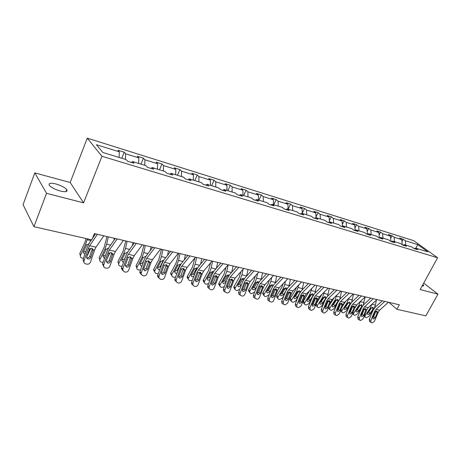 <?xml version="1.0" encoding="UTF-8"?>
<svg xmlns="http://www.w3.org/2000/svg" width="461" height="461" viewBox="0 0 461 461"><rect width="100%" height="100%" fill="white"/><g stroke="black" fill="none" stroke-linecap="round" stroke-linejoin="round"><path stroke-width="0.69" d="M60.276 191.021C65.721 192.237 67.882 191.77 66.759 189.615C64.759 187.397 61.146 185.518 55.931 183.968C50.405 182.694 48.209 183.161 49.339 185.374C51.396 187.604 55.038 189.488 60.276 191.021M422.109 286.004L423.636 285.607L422.875 284.61M34.811 172.887L46.549 193.309L83.591 202.852L70.17 182.504L34.811 172.887L23.05 204.667L33.947 226.679L91.872 239.864L94.396 233.612L399.347 304.796L396.915 309.273L425.849 315.854L437.95 294.147L423.694 283.117M70.17 182.504L87.273 138.144L413.673 240.654L437.622 257.745L101.95 156.273L87.273 138.144M46.549 193.309L33.947 226.679M119.065 157.437L119.353 151.842L117.953 150.246L124.245 152.211L121.802 158.273M405.784 245.125L405.328 240.74L417.695 244.584L427.906 251.89L415.47 248.087L417.672 249.678L414.087 248.588L411.892 246.992L404.199 244.641L406.383 246.243L402.701 245.119L400.523 243.517L392.616 241.097L394.789 242.705L391.003 241.552L388.836 239.945L380.717 237.461L382.866 239.075L378.977 237.888L376.827 236.268L368.477 233.715L370.609 235.34L366.61 234.119L364.484 232.494L355.892 229.866L358.001 231.497L353.887 230.241L351.778 228.61L342.938 225.907L345.03 227.544L340.788 226.253L338.708 224.611L329.609 221.827L331.672 223.476L327.31 222.144L325.253 220.496L315.877 217.627L317.917 219.28L313.417 217.909L311.394 216.255L301.736 213.305L303.741 214.964L299.108 213.552L297.109 211.887L287.157 208.845L289.128 210.51L284.351 209.052L282.386 207.387L272.123 204.246L274.059 205.917L269.132 204.413L267.201 202.742L256.61 199.504L258.512 201.18L253.423 199.63L251.539 197.953L240.602 194.605L242.457 196.288L237.202 194.686L235.364 193.003L224.069 189.552L225.878 191.234L220.444 189.58L218.652 187.892L206.983 184.325L208.741 186.014L203.128 184.302L201.388 182.614L189.321 178.926L191.027 180.614L185.218 178.845L183.536 177.157L171.054 173.336L172.696 175.03L166.686 173.198L165.061 171.504L152.142 167.55L153.72 169.245L147.497 167.349L145.941 165.655L132.561 161.563L134.065 163.257L127.611 161.292L126.135 159.598L102.78 152.458L96.424 144.719L119.353 151.842M125.398 159.373L125.663 153.807L124.245 152.211M125.663 153.807L138.819 157.898L137.349 156.296L143.429 158.192L140.985 164.139M144.714 165.28L144.915 159.794L143.429 158.192M144.915 159.794L157.627 163.741L156.095 162.139L161.972 163.972L159.523 169.809M163.378 170.991L163.522 165.574L161.972 163.972M163.522 165.574L175.814 169.394L174.218 167.792L179.899 169.567L177.456 175.295M181.427 176.511L181.513 171.169L179.899 169.567M181.513 171.169L193.401 174.863L191.753 173.261L197.25 174.978L194.801 180.603M198.881 181.847L198.916 176.575L197.25 174.978M198.916 176.575L210.423 180.153L208.724 178.557L214.048 180.216L211.605 185.737M215.777 187.016L215.76 181.813L214.048 180.216M215.76 181.813L226.904 185.276L225.158 183.68L230.316 185.287L227.872 190.716M232.137 192.018L232.079 186.884L230.316 185.287M232.079 186.884L242.872 190.243L241.08 188.647L246.082 190.209L243.644 195.539M247.989 196.864L247.885 191.799L246.082 190.209M247.885 191.799L258.35 195.055L256.518 193.464L261.37 194.974L258.938 200.212M263.352 201.566L263.214 196.565L261.37 194.974M263.214 196.565L273.361 199.717L271.494 198.132L276.197 199.601L273.771 204.753M278.26 206.125L278.075 201.186L276.197 199.601M278.075 201.186L287.923 204.246L286.022 202.661L290.586 204.09L288.165 209.156M292.718 210.544L292.499 205.669L290.586 204.09M292.499 205.669L302.059 208.637L300.128 207.064L304.56 208.447L302.283 213.149M306.749 214.838L306.502 210.02L304.56 208.447M306.502 210.02L315.785 212.907L313.826 211.334L318.13 212.677L316.016 216.987M320.383 219.004L320.101 214.25L318.13 212.677M320.101 214.25L329.119 217.05L327.131 215.483L331.321 216.791L329.356 220.744M333.626 223.055L333.315 218.353L331.321 216.791M333.315 218.353L342.079 221.078L340.068 219.522L344.137 220.79L342.316 224.415M346.493 226.991L346.153 222.346L344.137 220.79M346.153 222.346L354.676 224.997L352.648 223.441L356.607 224.68L354.912 228.005M359.01 230.823L358.641 226.23L356.607 224.68M358.641 226.23L366.933 228.806L364.882 227.261L368.731 228.46L367.163 231.514M371.18 234.545L370.794 230.004L368.731 228.46M370.794 230.004L378.856 232.511L376.787 230.973L380.538 232.142L379.08 234.949M383.028 238.164L382.613 233.681L380.538 232.142M382.613 233.681L390.467 236.124L388.381 234.586L392.029 235.727L390.674 238.302M394.558 241.691L394.12 237.259L392.029 235.727M394.12 237.259L401.767 239.634L399.67 238.107L403.225 239.219L401.969 241.581M405.328 240.74L403.225 239.219M131.454 162.462L132.561 161.563M138.594 163.413L138.819 157.898M151.012 168.421L152.142 167.55M157.466 169.181L157.627 163.741M169.896 174.177L171.054 173.336M175.704 174.759L175.814 169.394M188.146 179.738L189.321 178.926M193.349 180.153L193.401 174.863M205.79 185.115L206.983 184.325M210.418 185.374L210.423 180.153M222.859 190.312L224.069 189.552M226.95 190.433L226.904 185.276M239.38 195.349L240.602 194.605M242.964 195.331L242.872 190.243M255.371 200.224L256.61 199.504M258.483 200.074L258.35 195.055M270.872 204.943L272.123 204.246M273.529 204.678L273.361 199.717M285.895 209.525L287.157 208.845M288.131 209.144L287.923 204.246M300.463 213.962L301.736 213.305M302.301 213.478L302.059 208.637M314.598 218.272L315.877 217.627M316.056 217.684L315.785 212.907M328.324 222.456L329.609 221.827M329.431 221.914L329.119 217.05M341.647 226.512L342.938 225.907M342.437 226.144L342.079 221.078M354.59 230.46L355.892 229.866M355.085 230.235L354.676 224.997M367.175 234.292L368.477 233.715M367.388 234.2L366.933 228.806M379.409 238.02L380.717 237.461M379.357 238.003L378.856 232.511M391.308 241.645L392.616 241.097M390.986 241.541L390.467 236.124M402.885 245.177L404.199 244.641M402.297 244.826L401.767 239.634M414.157 248.612L415.47 248.087M83.591 202.852L101.95 156.273M437.622 257.745L420.161 289.56L437.95 294.147M388.836 302.341L396.915 309.273M415.972 248.243L417.695 244.584M388.427 302.249L379.685 310.144L378.25 312.23L374.465 321.265L372.229 322.833L371.503 322.688L371.007 322.429L370.828 320.51L374.626 311.434L375.41 311.607L376.833 311.048L377.473 312.062L375.225 317.762L373.433 319.018L373.047 318.816L372.897 317.272L375.41 311.607M382.244 300.803L375.162 307.262L373.012 310.397L369.232 319.45L370.828 320.51M384.802 301.402L376.061 309.343L374.626 311.434M369.693 321.553L369.232 319.45M372.759 317.75L373.617 316.713L375.917 311.204M368.114 307.764L366.881 309.619M371.791 304.381L370.316 307.971L365.164 315.704L364.887 317.07L366.282 317.75L368.783 316.471L373.439 309.51M376.412 300.14L375.421 305.107L374.263 308.242M370.05 313.468L368.039 314.494L367.509 314.079L367.734 312.967L370.805 308.363L372.765 307.257L373.197 307.516L373.26 308.628L371.589 307.666L368.765 311.895L370.05 313.468L373.116 308.876M367.936 312.662L368.765 311.895M377.017 299.581L368.276 307.614L366.835 309.729L363.026 318.885L360.75 320.476L359.471 320.038L359.298 318.113L363.118 308.91L363.919 309.089L365.371 308.524L366.04 309.55L363.775 315.336L361.954 316.603L361.539 316.384L361.389 314.828L363.919 309.089M370.748 298.123L363.666 304.686L361.516 307.867L357.713 317.047L359.298 318.113M373.295 298.716L364.553 306.784L363.118 308.91M358.203 319.179L357.713 317.047M361.245 315.364L362.185 314.275L364.518 308.645M365.296 296.849L356.56 305.009L355.12 307.159L351.288 316.448L348.965 318.05L348.199 317.894L347.629 317.583L347.456 315.647L351.299 306.323L352.123 306.502L353.61 305.931L354.302 306.98L352.025 312.84L350.17 314.12L349.726 313.883L349.576 312.322L352.123 306.502M358.946 295.363L351.87 302.041L349.715 305.274L345.888 314.575L347.456 315.647M361.476 295.956L352.74 304.162L351.299 306.323M346.407 316.747L345.888 314.575M349.432 312.915L350.446 311.78L352.809 306.023M357.16 304.456L354.676 308.236M360.398 301.425L358.842 305.424L353.679 313.267L353.403 314.621L354.849 315.353L357.396 314.056L361.585 307.706M365.164 296.976L363.135 305.234M358.646 311.008L356.607 312.045L356.048 311.596L356.267 310.495L359.35 305.822L361.338 304.704L361.799 304.986L361.862 306.098L360.202 305.124L357.373 309.423L358.646 311.008L361.724 306.346M356.422 310.259L357.373 309.423M345.911 301.027L342.12 306.888M348.712 298.365L347.064 302.808L341.895 310.766L341.613 312.109L343.122 312.886L345.704 311.573L349.542 305.695M353.547 294.106L351.61 302.295M346.943 308.484L344.868 309.533L344.281 309.043L344.505 307.954L347.588 303.211L349.617 302.082L350.106 302.387L350.164 303.499L350.026 303.753L348.522 302.525L345.687 306.882L346.943 308.484L350.026 303.753M344.615 307.787L345.687 306.882M353.259 294.037L344.534 302.341L343.088 304.519L339.233 313.935L336.864 315.56L336.075 315.399L335.464 315.059L335.297 313.117L339.163 303.661L340.016 303.845L341.526 303.275L342.246 304.335L339.964 310.282L338.069 311.578L337.59 311.313L337.446 309.746L340.016 303.845M346.822 292.533L339.751 299.327L337.596 302.606L333.741 312.039L335.297 313.117M349.334 293.121L340.61 301.471L339.163 303.661M334.3 314.246L333.914 313.976L333.741 312.039M337.296 310.391L338.397 309.21L340.783 303.332M334.19 297.645L329.194 305.591M336.714 295.201L334.968 300.123L329.794 308.202L329.517 309.521L331.079 310.357L333.706 309.031L337.164 303.661M341.584 291.312L339.745 299.327M334.928 305.891L332.825 306.951L332.202 306.421L332.427 305.349L335.516 300.532L337.573 299.391L338.103 299.725L338.161 300.831L338.017 301.091L336.524 299.852L333.689 304.277L334.928 305.891L338.017 301.091M328.67 308.409L328.272 307.856M332.502 305.234L333.689 304.277M336.524 299.852L336.703 299.512M340.892 291.15L332.174 299.598L330.733 301.811L326.849 311.359L324.435 313.002L323.622 312.835L322.965 312.46L322.809 310.524L326.699 300.924L327.569 301.119L329.119 300.537L329.863 301.621L327.569 307.648L325.633 308.962L325.126 308.674L324.988 307.101L327.569 301.119M334.363 289.629L327.304 296.532L325.143 299.863L321.271 309.435L322.809 310.524M336.858 290.211L328.146 298.705L326.699 300.924M321.87 311.676L321.432 311.365L321.271 309.435M324.838 307.798L326.019 306.577L328.428 300.589M322.032 294.256L316.154 303.926L317.37 305.562L317.087 306.865L318.718 307.758L321.386 306.415L324.435 301.615M324.4 291.917L322.55 297.362L317.37 305.562M329.304 288.448L327.541 296.302M322.591 303.229L320.453 304.3L319.796 303.73L320.02 302.67L323.115 297.783L325.212 296.625L325.771 296.999L325.823 298.088L325.685 298.353L324.21 297.109L321.369 301.598L322.591 303.229L325.685 298.353M316.292 305.793L315.877 305.228L316.154 303.926M320.061 302.606L321.369 301.598M324.21 297.109L324.406 296.711M328.18 288.183L319.479 296.78L318.032 299.028L314.125 308.714L311.659 310.374L310.829 310.207L310.12 309.786L309.971 307.85L313.883 298.117L314.782 298.313L316.361 297.731L317.139 298.832L314.834 304.946L312.863 306.277L312.31 305.954L312.178 304.387L314.782 298.313M321.553 286.638L314.511 293.669L312.351 297.051L308.449 306.755L309.971 307.85M324.031 287.215L315.336 295.858L313.883 298.117M309.095 309.043L308.599 308.686L308.449 306.755M312.028 305.13L313.301 303.868L315.722 297.794M309.469 290.81L303.407 301.206L304.6 302.854L304.318 304.127L306.012 305.09L308.732 303.73L311.336 299.564M311.757 288.505L309.786 294.527L304.6 302.854M316.684 285.503L314.996 293.179M309.919 300.491L307.741 301.58L307.049 300.958L307.274 299.921L310.374 294.954L312.506 293.784L313.105 294.193L313.152 295.276L313.013 295.541L311.555 294.285L308.709 298.849L309.919 300.491L313.013 295.541M303.58 303.102L303.125 302.474L303.407 301.206M307.291 299.898L308.709 298.849M311.555 294.285L311.763 293.841M315.105 285.129L306.421 293.882L304.975 296.164L301.045 305.995L298.532 307.677L296.913 307.032L296.775 305.107L300.716 295.23L301.632 295.432L303.252 294.838L304.058 295.962L301.742 302.168L299.731 303.511L299.131 303.154L299.016 301.592L301.632 295.432M308.386 283.561L301.361 290.718L299.195 294.153L295.276 304.006L296.775 305.107M310.835 284.137L302.162 292.931L300.716 295.23M295.968 306.335L295.415 305.925L295.276 304.006M298.866 302.387L300.232 301.079L302.664 294.919M296.509 287.284L295.478 289.963L290.303 298.405L291.479 300.071L291.196 301.31L292.96 302.353L295.726 300.975L297.858 297.512M298.768 284.961L296.671 291.617L291.479 300.071M303.718 282.472L302.099 289.963M294.164 297.109L295.703 296.025L296.896 297.679L294.677 298.78L293.951 298.1L294.176 297.091L297.46 291.79L299.448 290.868L300.094 291.323L300.22 292.084M296.896 297.679L299.506 293.438M290.511 300.336L290.027 299.644L290.303 298.405M299.944 292.608L298.555 291.392L295.703 296.025M298.555 291.392L298.768 290.897M301.655 281.994L293 290.897L291.548 293.219L287.595 303.194L285.025 304.9L283.325 304.191L283.204 302.283L287.163 292.257L288.113 292.464L289.767 291.871L290.609 293.012L288.281 299.316L286.223 300.67L285.578 300.267L285.474 298.716L288.113 292.464M294.838 280.397L287.831 287.687L285.67 291.179L281.723 301.177L283.204 302.283M297.264 280.968L288.615 289.923L287.163 292.257M282.472 303.545L281.844 303.079L281.723 301.177M285.33 299.558L286.788 298.215L289.237 291.963M283.175 283.636L282.011 286.949L276.836 295.53L277.989 297.212L277.706 298.411L278.669 299.35L279.545 299.529L282.357 298.134L283.976 295.472M285.428 281.268L284.748 284.546L283.181 288.621L277.989 297.212M290.384 279.36L288.834 286.644M280.68 294.239L282.334 293.115L283.503 294.792L281.25 295.904L280.484 295.161L280.709 294.187L283.993 288.799L286.022 287.866L286.846 288.92M283.503 294.792L285.618 291.306M277.084 297.495L276.56 296.728L276.836 295.53M286.448 289.548L285.186 288.413L282.334 293.115M285.186 288.413L285.405 287.871M287.814 278.761L279.187 287.831L277.735 290.188L273.759 300.318C273.154 301.563 272.278 302.139 271.137 302.041L269.339 301.258L269.241 299.379L273.223 289.203L274.203 289.416L275.891 288.817L276.698 289.543L276.623 290.793L274.433 296.377L272.33 297.748L271.633 297.287L271.541 295.76L274.203 289.416M280.893 277.147L273.915 284.564L271.748 288.113L267.783 298.261L269.241 299.379M283.29 277.706L274.675 286.828L273.223 289.203M268.596 300.687L267.881 300.14L267.783 298.261M271.408 296.642L272.958 295.271L275.424 288.92M269.466 279.839L268.158 283.855L262.983 292.568L264.113 294.268L263.836 295.42L264.845 296.446L265.743 296.63L268.607 295.219L269.668 293.444M271.713 277.424L270.884 281.406L269.31 285.538L264.113 294.268M276.669 276.156L275.182 283.221M266.81 291.277L268.584 290.13L269.731 291.819L267.438 292.948L266.631 292.136L266.856 291.196L270.146 285.722L272.209 284.777L272.952 285.342L272.399 284.835M269.731 291.819L271.385 289.041M263.271 294.573L262.707 293.72L262.983 292.568M272.572 286.396L271.437 285.347L268.584 290.13M271.437 285.347L271.662 284.765M273.563 275.436L264.966 284.673L263.519 287.07L259.52 297.357C258.909 298.619 258.016 299.201 256.84 299.097L254.945 298.232L254.87 296.388L258.875 286.056L259.877 286.275L261.606 285.67L262.465 286.477L262.378 287.687L260.177 293.352L258.027 294.74L257.273 294.222L257.203 292.718L259.877 286.275M266.539 273.794L259.589 281.354L257.422 284.961L253.435 295.265L254.87 296.388M268.901 274.347L260.321 283.642L258.875 286.056M254.316 297.737L253.51 297.109L253.435 295.265M257.071 293.64L258.73 292.239L261.203 285.797M258.88 272.007L250.329 281.423L248.882 283.861L244.86 294.308C244.244 295.593 243.333 296.181 242.123 296.071L240.118 295.103L240.072 293.311L244.1 282.812L245.131 283.042L246.9 282.426L247.811 283.331L247.713 284.483L245.5 290.234L243.304 291.646L242.486 291.047L242.434 289.583L245.131 283.042M251.752 270.342L244.837 278.046L242.676 281.717L238.665 292.182L240.072 293.311M254.08 270.884L245.546 280.363L244.1 282.812M239.628 294.706L238.712 293.968L238.665 292.182M242.313 290.545L244.082 289.122L246.566 282.576M243.754 268.475L235.248 278.075L233.802 280.559L229.762 291.168C229.14 292.47 228.201 293.063 226.956 292.954L224.835 291.865L224.824 290.142L228.875 279.475L229.941 279.712L231.75 279.089L232.719 280.098L232.609 281.181L230.385 287.03L228.137 288.453L227.244 287.768L227.227 286.356L229.941 279.712M236.51 266.786L229.636 274.641L227.48 278.375L223.447 289.007L224.824 290.142M238.81 267.322L230.316 276.98L228.875 279.475M224.507 291.588L223.458 290.724L223.447 289.007M227.112 287.359L228.99 285.906L231.491 279.257M228.155 264.833L219.707 274.623L218.266 277.147L214.204 287.929C213.57 289.254 212.613 289.86 211.334 289.739L210.314 289.531L209.087 288.505L209.115 286.869L213.184 276.035L214.284 276.277L216.14 275.649L217.16 276.773L217.039 277.781L214.803 283.722L212.504 285.169L211.536 284.374L211.547 283.031L214.284 276.277M220.802 263.116L213.973 271.126L211.818 274.929L207.767 285.728L209.115 286.869M223.055 263.646L214.624 273.5L213.184 276.035M208.931 288.373L207.744 287.359L207.767 285.728M211.443 284.068L213.443 282.593L215.955 275.839M212.072 261.076L203.681 271.068L202.241 273.638L198.161 284.593C197.521 285.935 196.547 286.546 195.222 286.425L194.173 286.206L192.848 285.019L192.911 283.498L197.003 272.486L198.138 272.733L200.039 272.105L201.117 273.356L200.99 274.278L198.743 280.311L196.386 281.775L195.343 280.853L195.383 279.602L198.138 272.733M204.598 259.336L197.821 267.507L195.671 271.373L191.603 282.351L192.911 283.498M206.805 259.848L198.437 269.904L197.003 272.486M192.859 285.054L191.54 283.872L191.603 282.351M195.291 280.668L197.412 279.182L199.936 272.313M195.47 257.203L187.149 267.397L185.714 270.013L181.617 281.152C180.971 282.518 179.969 283.135 178.609 283.008L177.525 282.783L176.096 281.4L176.2 280.023L180.309 268.826L181.478 269.08L183.432 268.446L184.556 269.76L184.429 270.659L182.17 276.796L179.761 278.277L178.632 277.199L178.707 276.064L181.478 269.08M187.869 255.429L181.156 263.773L179.018 267.708L174.926 278.87L176.2 280.023M190.036 255.936L181.738 266.199L180.309 268.826M176.16 281.602L174.823 280.242L174.926 278.87M178.626 277.159L180.879 275.661L183.415 268.677M178.326 253.204L170.086 263.611L168.663 266.274L164.537 277.597C163.891 278.991 162.866 279.614 161.459 279.481L160.342 279.251L158.82 277.631L158.953 276.433L163.079 265.046L164.283 265.311L166.288 264.672L167.464 266.009L167.343 266.925L165.073 273.171L162.606 274.67L161.396 273.402L161.5 272.411L164.283 265.311M170.605 251.401L163.955 259.918L161.823 263.928L157.714 275.275L158.953 276.433M172.714 251.89L164.502 262.367L163.079 265.046M158.918 278.035L157.587 276.467L157.714 275.275M161.425 273.534L163.822 272.025L166.363 264.925M160.624 249.067L152.47 259.699L151.047 262.413L146.909 273.932C146.252 275.344 145.203 275.978 143.751 275.839L142.599 275.597L140.991 273.713L145.284 261.145L146.529 261.422L148.586 260.77L149.819 262.505L147.416 269.42L144.887 270.941L143.607 269.46L143.723 268.636L146.529 261.422M152.77 247.234L146.189 255.936L144.074 260.021L139.948 271.564L141.141 272.728M154.821 247.713L146.702 258.414L145.284 261.145M143.659 269.783L146.206 268.273L148.788 260.851L149.819 262.505M141.118 274.347L139.798 272.543L139.948 271.564M142.322 244.797L134.266 255.653L132.854 258.419L128.7 270.14C128.037 271.581 126.959 272.226 125.461 272.076L124.268 271.829L122.591 269.633L126.896 257.111L128.187 257.399L130.296 256.742L131.575 258.143L129.178 265.553C128.648 266.706 127.783 267.219 126.585 267.092L125.242 265.357L128.187 257.399M134.33 242.93L127.841 251.821L125.732 255.982L121.589 267.732L122.735 268.901M136.323 243.396L128.308 254.334L126.896 257.111M125.306 265.899L125.432 265.934C126.625 266.06 127.484 265.548 128.014 264.395L130.584 257.002L131.569 258.667M122.724 270.532L121.445 268.458L121.589 267.732M123.392 240.377L115.452 251.476L114.051 254.299L109.879 266.228C109.211 267.691 108.105 268.342 106.56 268.187L105.327 267.933C104.059 267.57 103.483 266.723 103.598 265.386L107.886 252.945L109.222 253.239L111.389 252.576L112.726 254.005L110.329 261.554C109.787 262.724 108.905 263.248 107.667 263.116L106.289 261.093L109.222 253.239M115.267 238.481L108.865 247.563L106.773 251.81L102.619 263.767L103.713 264.942M117.192 238.931L109.286 250.11L107.886 252.945M103.702 266.573L102.619 263.767M106.33 261.883L106.56 261.946C107.793 262.079 108.681 261.56 109.211 260.39L111.787 252.916M255.377 275.862L253.902 280.668L248.733 289.525L249.839 291.243L249.562 292.337L250.623 293.455L251.55 293.651L254.46 292.222L254.916 291.444M257.613 273.408L256.61 278.167L255.031 282.363L249.839 291.243M262.557 272.866L261.128 279.677M252.547 288.229L254.443 287.059L255.561 288.759L253.227 289.906L252.38 289.018L252.605 288.119L255.89 282.558L257.999 281.602L258.794 282.236L258.172 281.654M255.561 288.759L256.719 286.788M249.067 291.571L248.456 290.626L248.733 289.525M258.293 283.14L257.29 282.195L254.443 287.059M257.29 282.195L257.515 281.579M240.89 271.708L239.23 277.389L234.067 286.396L235.145 288.125L234.868 289.156L235.986 290.378L236.937 290.58L239.737 289.381M243.108 269.201L241.921 274.837L240.331 279.101L235.145 288.125M248.035 269.472L246.658 276.018M237.864 285.082L239.881 283.895L240.976 285.613L238.596 286.771L237.709 285.803L237.934 284.956L241.212 279.297L243.368 278.329L244.082 278.79M240.976 285.613L241.593 284.546M234.447 288.482L233.79 287.428L234.067 286.396M243.592 279.787L242.728 278.951L239.881 283.895M242.728 278.951L242.953 278.3M225.982 267.351L224.121 274.007L218.963 283.169L220.012 284.915L219.741 285.878L220.911 287.215L221.891 287.422L224.34 286.65M228.183 264.839L226.789 271.408L225.187 275.736L220.012 284.915M233.076 265.98L231.75 272.221M222.744 281.844L224.893 280.634L225.959 282.368L223.533 283.544L222.605 282.484L222.819 281.694L226.103 275.937L228.299 274.958L229.019 275.401M219.396 285.296L218.693 284.132L218.963 283.169M228.449 276.318L227.734 275.609L224.893 280.634M227.734 275.609L227.959 274.923M210.654 262.764L208.551 270.526L203.405 279.844L204.419 281.608L204.16 282.489L205.381 283.953L206.39 284.166L208.545 283.665M212.619 261.208L211.196 267.876L209.588 272.272L204.419 281.608M217.661 262.384L216.405 268.273M210.089 279.539L208.015 280.225L207.041 279.055L207.254 278.335L210.527 272.48L212.775 271.489L213.42 271.834M203.889 282.017L203.145 280.726L203.405 279.844M207.173 278.496L209.45 277.28L210.36 278.819M212.844 272.739L212.285 272.169L209.45 277.28M212.285 272.169L212.504 271.454M194.87 257.935L192.496 266.936L187.368 276.421L188.353 278.196L188.105 278.991L189.379 280.588L192.289 280.501M196.576 257.463L195.124 264.228L193.505 268.7L188.353 278.196M201.774 258.673L200.598 264.153M193.816 276.375L192.024 276.796L191.004 275.522L191.206 274.871L194.473 268.913L196.766 267.91L197.32 268.164M187.909 278.64L187.12 277.211L187.368 276.421M191.125 275.044L193.539 273.822L194.277 275.131M196.761 269.04L196.369 268.625L193.539 273.822M196.369 268.625L196.582 267.881M178.54 253.25L177.03 260.217L175.946 263.237L170.835 272.889L171.78 274.681L171.55 275.373L172.875 277.124L175.543 277.188M180.032 253.602L178.54 260.471L176.915 265.012L171.78 274.681M185.391 254.852L184.308 259.854M177.07 273.021L175.532 273.264L174.471 271.869L174.656 271.299L177.917 265.236L180.263 264.222M171.578 275.223L170.605 273.58L170.835 272.889M174.575 271.477L177.133 270.255L177.698 271.304M180.176 265.213L179.951 264.966L177.133 270.255M179.951 264.966L180.159 264.199M161.5 249.274L158.866 259.422L153.778 269.241L154.683 271.056L154.475 271.638L155.853 273.546L158.279 273.725M162.958 249.614L161.431 256.593L159.794 261.208L154.683 271.056M168.49 250.905L167.522 255.348M159.806 269.501L158.515 269.622L157.42 268.095L157.587 267.611L160.831 261.439L163.229 260.413L160.203 266.579L160.595 267.328M154.487 271.587L153.571 269.823L153.778 269.241M157.599 267.818L160.203 266.579M143.913 245.166L141.239 255.48L136.174 265.484L137.038 267.311L136.865 267.778C136.686 268.849 137.159 269.541 138.283 269.858L140.467 270.111M145.33 245.5L143.769 252.588L142.126 257.284L137.038 267.311M151.041 246.831L150.211 250.617M142 265.83L140.951 265.859L139.821 264.193L139.96 263.807L143.192 257.52L145.647 256.483M136.854 267.824L136.001 265.945L136.174 265.484M140.075 264.038L142.737 262.782L142.939 263.196M143.895 260.511L142.737 262.782M125.749 240.93L123.029 251.406L117.993 261.6L118.679 263.784C118.431 264.942 118.921 265.697 120.142 266.043L122.079 266.349M127.121 241.247L125.525 248.45L123.871 253.227L118.811 263.444M133.022 242.624L132.353 245.638M128.498 257.123L126.971 260.183M123.611 261.998L122.816 261.975L121.652 260.16L124.977 253.475L127.173 252.38M118.638 263.94L117.993 261.6M121.687 260.044L124.712 258.88M106.975 236.545L104.215 247.2L99.213 257.59L99.899 259.652C99.57 260.897 100.066 261.715 101.397 262.107L103.085 262.424M108.3 236.856L106.664 244.174L105.004 249.038L99.979 259.451M114.403 238.279L113.936 240.371M109.995 252.709L107.085 258.696M104.618 258.01L104.077 257.958L102.884 255.993L106.145 249.292L108.289 248.179M99.818 259.918L99.213 257.59M102.889 255.97L105.477 255.555M103.811 235.807L95.992 247.159L94.597 250.035L90.414 262.176C89.739 263.669 88.604 264.332 87.008 264.165L85.729 263.899C84.288 263.462 83.706 262.488 83.994 260.984L88.224 248.635L89.601 248.934L91.831 248.272L93.231 249.735L90.829 257.417C90.287 258.609 89.376 259.14 88.097 259.001C86.956 258.644 86.489 257.872 86.708 256.673L89.601 248.934M95.536 233.877L92.454 238.429M91.532 239.783L89.244 243.166L87.169 247.499L82.997 259.67L84.035 260.851M97.392 234.309L89.613 245.742L88.224 248.635M84.029 262.476L82.997 259.67M86.703 257.722L87.048 257.826C88.322 257.97 89.232 257.44 89.768 256.253L92.35 248.635M86.098 238.55L84.761 242.849L79.799 253.441L80.485 255.382C80.064 256.714 80.577 257.601 82.023 258.039L83.458 258.333M87.371 238.838L85.498 244.705L80.514 255.325M95.15 233.785L94.926 234.776M90.8 248.277L86.651 256.973M84.991 253.855L84.709 253.809C83.556 253.458 83.147 252.749 83.481 251.683L86.68 244.97L88.754 243.834M80.364 255.751L79.799 253.441M83.453 251.752L85.729 251.694M377.473 312.062L378.25 312.23M376.061 309.343L379.685 310.144M373.617 316.713L375.225 317.762M377.311 312.783L375.871 311.336M364.628 315.036L365.164 315.704M373.883 308.766L373.26 308.628M375.421 305.107L371.877 304.3M370.99 308.121L370.316 307.971M366.04 309.55L366.835 309.729M364.553 306.784L368.276 307.614M362.185 314.275L363.775 315.336M365.878 310.288L364.449 308.83M354.302 306.98L355.12 307.159M352.74 304.162L356.56 305.009M350.446 311.78L352.025 312.84M354.14 307.723L352.728 306.254M352.97 312.368L353.679 313.267M362.392 306.213L361.862 306.098M364.052 302.525L360.346 301.684M359.528 305.58L358.842 305.424M341.002 309.613L341.895 310.766M350.591 303.592L350.164 303.499M352.383 299.88L348.579 299.022M347.773 302.963L347.064 302.808M342.246 304.335L343.088 304.519M340.61 301.471L344.534 302.341M338.397 309.21L339.964 310.282M342.091 305.096L340.691 303.609M328.71 306.772L329.794 308.202M338.472 300.9L338.161 300.831M340.402 297.166L336.495 296.279M335.7 300.284L334.968 300.123M329.863 301.621L330.733 301.811M328.146 298.705L332.174 299.598M326.019 306.577L327.569 307.648M329.707 302.387L328.33 300.889M328.099 294.377L324.089 293.467M323.299 297.529L322.55 297.362M317.139 298.832L318.032 299.028M315.336 295.858L319.479 296.78M313.301 303.868L314.834 304.946M316.984 299.61L315.624 298.1M315.462 291.513L311.336 290.574M310.558 294.7L309.786 294.527M304.058 295.962L304.975 296.164M302.162 292.931L306.421 293.882M300.232 301.079L301.742 302.168M303.908 296.757L302.566 295.23M302.468 288.563L298.227 287.606M297.46 291.79L296.671 291.617M290.609 293.012L291.548 293.219M288.615 289.923L293 290.897M286.788 298.215L288.281 299.316M290.459 293.818L289.139 292.28M289.11 285.538L284.748 284.546M283.993 288.799L283.181 288.621M276.767 289.981L277.735 290.188M274.675 286.828L279.187 287.831M272.958 295.271L274.433 296.377M276.623 290.793L275.321 289.249M275.367 282.42L270.884 281.406M270.146 285.722L269.31 285.538M262.522 286.851L263.519 287.07M260.321 283.642L264.966 284.673M258.73 292.239L260.177 293.352M262.378 287.687L261.105 286.12M247.857 283.636L248.882 283.861M245.546 280.363L250.329 281.423M244.082 289.122L245.5 290.234M247.713 284.483L246.468 282.904M232.747 280.323L233.802 280.559M230.316 276.98L235.248 278.075M228.99 285.906L230.385 287.03M232.609 281.181L231.393 279.596M217.171 276.911L218.266 277.147M214.624 273.5L219.707 274.623M213.443 282.593L214.803 283.722M217.039 277.781L215.852 276.179M201.117 273.39L202.241 273.638M198.437 269.904L203.681 271.068M197.412 279.182L198.743 280.311M200.99 274.278L199.838 272.664M184.556 269.76L185.714 270.013M181.738 266.199L187.149 267.397M180.879 275.661L182.17 276.796M184.429 270.659L183.317 269.034M167.464 266.009L168.663 266.274M164.502 262.367L170.086 263.611M163.822 272.025L165.073 273.171M167.343 266.925L166.265 265.288M149.813 262.136L151.047 262.413M146.702 258.414L152.47 259.699M146.206 268.273L147.416 269.42M149.698 263.075L148.667 261.422M131.575 258.143L132.854 258.419M128.308 254.334L134.266 255.653M128.014 264.395L129.178 265.553M131.466 259.094L130.48 257.422M112.726 254.005L114.051 254.299M109.286 250.11L115.452 251.476M109.211 260.39L110.329 261.554M112.622 254.979L111.689 253.296M261.231 279.216L256.61 278.167M255.89 282.558L255.031 282.363M246.675 275.92L241.921 274.837M241.212 279.297L240.331 279.101M231.526 272.48L226.789 271.408M226.103 275.937L225.187 275.736M215.846 268.93L211.196 267.876M210.527 272.48L209.588 272.272M199.676 265.265L195.124 264.228M194.473 268.913L193.505 268.7M183 261.479L178.54 260.471M177.917 265.236L176.915 265.012M165.781 257.578L161.431 256.593M160.831 261.439L159.794 261.208M147.998 253.544L143.769 252.588M143.192 257.52L142.126 257.284M129.622 249.378L125.525 248.45M124.977 253.475L123.871 253.227M110.623 245.073L106.664 244.174M106.145 249.292L105.004 249.038M93.231 249.735L94.597 250.035M89.613 245.742L95.992 247.159M89.768 256.253L90.829 257.417M93.134 250.721L92.258 249.026M90.967 240.619L87.164 239.755M86.68 244.97L85.498 244.705M65.992 191.603L66.759 189.615M423.377 286.079L423.636 285.607M369.411 321.363L371.007 322.429M364.887 317.07L364.155 316.165M357.892 318.966L359.471 320.038M354.169 306.346L353.864 306.029M346.061 316.505L347.629 317.583M353.403 314.621L352.504 313.492M350.106 302.387L349.818 302.151M341.613 312.109L340.546 310.726M342.125 303.724L341.791 303.373M333.914 313.976L335.464 315.059M338.103 299.725L337.78 299.46M329.517 309.521L328.284 307.902M329.748 301.033L329.385 300.635M321.432 311.365L322.965 312.46M325.771 296.999L325.414 296.694M317.087 306.865L315.877 305.228M317.035 298.273L316.632 297.829M308.599 308.686L310.12 309.786M313.105 294.193L312.708 293.853M304.318 304.127L303.125 302.474M303.966 295.438L303.522 294.936M295.415 305.925L296.913 307.032M300.094 291.323L299.65 290.931M291.196 301.31L290.027 299.644M290.522 292.533L290.038 291.969M281.844 303.079L283.325 304.191M286.713 288.373L286.218 287.929M277.706 298.411L276.56 296.728M276.698 289.543L276.162 288.909M267.881 300.14L269.339 301.258M263.836 295.42L262.707 293.72M262.465 286.477L261.877 285.757M253.51 297.109L254.945 298.232M247.811 283.331L247.165 282.518M238.712 293.968L240.118 295.103M232.719 280.098L232.01 279.176M223.458 290.724L224.835 291.865M217.16 276.773L216.388 275.73M207.744 287.359L209.087 288.505M201.117 273.356L200.27 272.174M191.54 283.872L192.848 285.019M184.561 269.841L183.651 268.509M174.823 280.242L176.096 281.4M167.47 266.228L166.49 264.729M157.587 276.467L158.82 277.631M139.798 272.543L140.991 273.713M121.445 268.458L122.591 269.633M112.697 254.703L111.764 253.026M102.509 264.211L103.598 265.386M249.562 292.337L248.456 290.626M244.123 278.951L243.523 278.375M234.868 289.156L233.79 287.428M228.956 275.517L228.431 274.998M219.741 285.878L218.693 284.132M213.328 271.973L212.878 271.517M204.16 282.489L203.145 280.726M197.21 268.319L196.835 267.927M188.105 278.991L187.12 277.211M180.585 264.551L180.286 264.228M171.55 275.373L170.605 273.58M154.475 271.638L153.571 269.823M136.865 267.778L136.001 265.945M118.679 263.784L117.86 261.934M99.899 259.652L99.127 257.791M93.168 250.605L92.292 248.911M82.957 259.802L83.994 260.984M80.485 255.382L79.77 253.504"/></g></svg>
